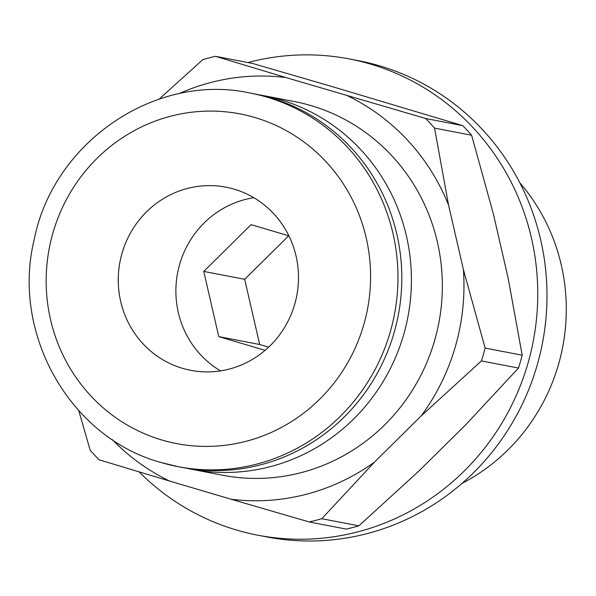 <?xml version="1.0" encoding="UTF-8"?>
<svg xmlns="http://www.w3.org/2000/svg" width="596" height="596" viewBox="0 0 596 596"><rect width="100%" height="100%" fill="white"/><g stroke="black" fill="none" stroke-linecap="round" stroke-linejoin="round"><path stroke-width="0.89" d="M257.658 535.163A242.483 233.997 100.9 0 0 530.835 352.407A242.483 233.997 100.9 0 0 370.682 64.144A242.483 233.997 -79.1 0 0 349.263 58.929L358.479 60.703A242.483 233.997 -79.1 0 1 379.905 65.918A242.483 233.997 100.9 0 1 540.058 354.188A242.483 233.997 100.9 0 1 266.881 536.936L257.658 535.163A242.483 233.997 100.9 0 1 236.24 529.941A242.483 233.997 -79.1 0 1 139.136 471.913M519.794 182.756A192.493 185.758 100.9 0 1 461.96 483.43M288.702 235.785L244.688 279.293L259.677 344.495L268.662 347.155M288.904 235.845L251.08 224.655L203.772 271.426L244.688 279.293M203.772 271.426L218.762 336.628L259.677 344.495M218.762 336.628L265.108 350.344M220.535 370.876A93.259 89.996 100.9 0 1 179.672 264.296A93.259 89.996 100.9 0 1 253.844 197.716M122.046 253.211A93.259 89.996 100.9 0 1 225.988 187.174A93.259 89.996 100.9 0 1 294.7 304.295A93.259 89.996 100.9 0 1 190.757 370.339A93.259 89.996 100.9 0 1 122.046 253.211M250.074 93.036A190.251 183.598 100.9 0 1 266.881 97.126A190.251 183.598 100.9 0 1 392.533 323.308A190.251 183.598 100.9 0 1 178.197 466.69L161.248 462.563C70.209 437.941 11.138 333.946 34.143 239.845C53.215 142.146 155.4 72.347 250.074 93.036L253.911 93.773A190.251 183.598 -79.1 0 1 270.726 97.863A190.251 183.598 100.9 0 1 396.377 324.045A190.251 183.598 100.9 0 1 182.041 467.428L178.197 466.69A190.251 183.598 100.9 0 1 161.389 462.6M191.644 469.275L222.576 475.228A190.251 183.598 100.9 0 0 436.913 331.838A190.251 183.598 100.9 0 0 311.254 105.663A190.251 183.598 -79.1 0 0 294.446 101.566L263.521 95.621A190.251 183.598 -79.1 0 1 280.329 99.711A190.251 183.598 100.9 0 1 405.98 325.893A190.251 183.598 100.9 0 1 191.644 469.275A190.251 183.598 100.9 0 1 186.853 468.285M263.521 95.621A190.251 183.598 -79.1 0 0 258.701 94.764M285.983 77.569L215.476 56.315L252.555 63.444L330.743 86.182L462.749 125.637L425.678 118.507L285.983 77.569A212.638 205.195 -79.1 0 0 178.785 93.766M347.49 95.77A212.638 205.195 100.9 0 1 448.587 205.166L434.544 128.103A238.75 230.399 100.9 0 0 425.678 118.507M358.874 525.843L321.795 518.706L374.415 462.161A212.638 205.195 100.9 0 1 231.039 499.225L309.227 521.962L346.298 529.092A238.75 230.399 100.9 0 0 358.874 525.843L419.167 470.773L465.878 424.605L518.49 368.052A238.75 230.399 100.9 0 0 522.193 355.209L485.122 348.079L463.39 269.534L448.587 205.166M463.39 269.534A212.638 205.195 100.9 0 1 421.119 415.993L481.412 360.923A238.75 230.399 100.9 0 0 485.122 348.079M374.415 462.161L421.119 415.993M112.271 439.565A212.638 205.195 -79.1 0 0 169.532 481.024L231.039 499.225M215.476 56.315A238.75 230.399 -79.1 0 0 202.908 59.563L159.117 99.122M78.799 410.718L90.16 450.174A238.75 230.399 -79.1 0 0 99.025 459.769L169.532 481.024M522.193 355.209L508.15 278.146L493.346 213.778L471.615 135.232L434.544 128.103M349.263 58.929A242.483 233.997 -79.1 0 0 247.899 62.55M321.795 518.706A238.75 230.399 100.9 0 1 309.227 521.962M462.749 125.637A238.75 230.399 100.9 0 1 471.615 135.232M518.49 368.052L481.412 360.923M254.909 117.516A167.871 162 100.9 0 1 363.769 324.731A167.871 162 100.9 0 1 161.836 439.99A167.871 162 100.9 0 1 52.977 232.775A167.871 162 100.9 0 1 254.909 117.516"/></g></svg>
